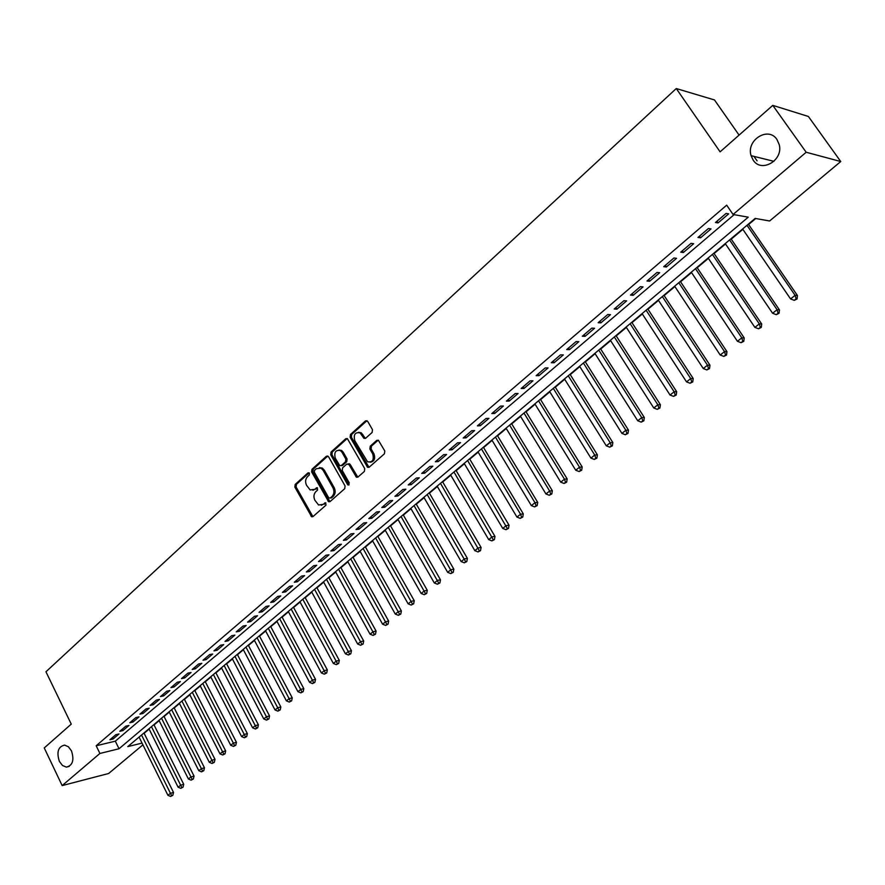 <?xml version="1.0" encoding="UTF-8"?>
<svg xmlns="http://www.w3.org/2000/svg" width="885" height="885" viewBox="0 0 885 885"><rect width="100%" height="100%" fill="white"/><g stroke="black" fill="none" stroke-linecap="round" stroke-linejoin="round"><path stroke-width="1.33" d="M309.418 473.254L307.947 472.9L295.17 484.438L294.86 487.104L311.653 516.774L313.002 516.574L325.979 505.169L325.691 502.769L323.025 504.384L318.567 504.992L314.872 500.224C313.367 496.894 313.699 494.018 315.89 491.606L317.56 490.113L317.295 487.724L314.629 489.35L310.126 489.947L306.531 485.257C305.026 481.938 305.369 479.062 307.537 476.639L309.197 475.145L309.418 473.254M753.157 160.096C761.321 173.294 783.579 160.318 779.22 144.62L776.942 139.476C768.302 125.969 745.944 140.206 751.088 155.671L753.157 160.096M59.35 761.343L62.459 765.47L66.353 767.118C72.703 765.536 74.406 760.104 71.464 750.845L68.422 746.785L64.627 745.104C58.178 746.586 56.43 752.007 59.35 761.343M372.131 432.455L372.474 429.656L367.706 421.393L365.483 420.917L350.482 434.48L350.139 437.234L367.596 467.324L369.2 467.18L384.444 453.773L384.787 450.974L378.415 440.299L376.733 440.409L370.218 446.206L369.886 448.983L372.74 453.961C374.211 459.979 372.474 462.589 367.518 461.771L354.774 440.641C353.336 434.557 355.095 431.98 360.073 432.887L364 438.385L365.649 438.252L372.131 432.455M142.916 744.838L108.634 773.501L62.16 785.592L44.25 747.936L71.254 724.118L45.954 671.77L676.262 88.544L720.102 151.844L772.793 105.37L806.169 152.253L840.75 161.535L769.618 220.984L755.159 218.418L127.794 746.597L142.054 743.101M62.16 785.592L99.916 753.456L119.032 748.754L748.245 217.179L733.068 214.48L806.169 152.253M733.068 214.48L726.685 205.176L96.177 745.767L99.916 753.456M328.556 456.715L326.41 456.217L311.974 469.26L311.653 471.959L328.656 501.751L330.072 501.574L344.741 488.675L345.073 485.942L328.556 456.715M331.045 452.036L345.758 438.739L347.351 438.595L364.742 468.63L364.399 471.395L357.971 477.048L356.423 477.203L348.989 464.581L346.809 464.072L342.606 467.811L342.274 470.555L349.298 482.956L348.015 484.991L347.54 484.504L330.713 454.768L331.045 452.036L332.284 451.958L346.997 438.683L345.758 438.739M115.824 734.705L109.906 739.76L113.081 738.997L118.999 733.953L115.824 734.705M125.77 726.198L119.785 731.309L122.971 730.567L128.956 725.457L125.77 726.198M135.836 717.602L129.785 722.768L132.96 722.038L139.011 716.883L135.836 717.602M146.014 708.907L139.896 714.14L143.071 713.421L149.189 708.199L146.014 708.907M156.313 700.112L150.118 705.4L153.282 704.703L159.477 699.427L156.313 700.112M166.712 691.229L160.462 696.572L163.625 695.887L169.876 690.543L166.712 691.229M177.243 682.235L170.916 687.645L174.068 686.97L180.396 681.572L177.243 682.235M187.897 673.142L181.491 678.607L184.644 677.954L191.049 672.489L187.897 673.142M198.66 663.938L192.189 669.469L195.342 668.828L201.813 663.308L198.66 663.938M209.557 654.623L203.008 660.221L206.15 659.602L212.699 654.015L209.557 654.623M220.586 645.209L213.96 650.873L217.09 650.265L223.717 644.612L220.586 645.209M231.737 635.684L225.033 641.415L228.164 640.828L234.868 635.109L231.737 635.684M243.021 626.049L236.24 631.846L239.359 631.27L246.152 625.485L243.021 626.049M254.449 616.292L247.579 622.155L250.698 621.602L257.557 615.75L254.449 616.292M265.998 606.424L259.051 612.354L262.159 611.823L269.106 605.893L265.998 606.424M277.702 596.424L270.666 602.442L273.764 601.922L280.799 595.926L277.702 596.424M289.539 586.324L282.415 592.397L285.512 591.899L292.625 585.837L289.539 586.324M301.519 576.08L294.307 582.242L297.393 581.766L304.595 575.626L301.519 576.08M313.644 565.725L306.354 571.953L309.429 571.5L316.719 565.283L313.644 565.725M325.923 555.238L318.534 561.544L321.609 561.112L328.988 554.818L325.923 555.238M338.358 544.618L330.879 551.001L333.933 550.592L341.4 544.22L338.358 544.618M350.936 533.865L343.369 540.337L346.411 539.95L353.978 533.5L350.936 533.865M363.68 522.98L356.013 529.529L359.056 529.164L366.711 522.637L363.68 522.98M376.59 511.961L368.824 518.588L371.844 518.245L379.61 511.63L376.59 511.961M389.654 500.799L381.789 507.514L384.809 507.193L392.663 500.501L389.654 500.799M402.896 489.493L394.931 496.297L397.929 495.998L405.883 489.217L402.896 489.493M416.304 478.044L408.239 484.925L411.226 484.659L419.28 477.789L416.304 478.044M429.878 466.439L421.714 473.42L424.678 473.176L432.842 466.218L429.878 466.439M443.639 454.691L435.365 461.76L438.318 461.55L446.593 454.492L443.639 454.691M457.578 442.788L449.193 449.945L452.135 449.757L460.51 442.611L457.578 442.788M471.705 430.718L463.209 437.975L466.13 437.821L474.614 430.575L471.705 430.718M486.009 418.494L477.402 425.851L480.312 425.718L488.918 418.384L486.009 418.494M500.512 406.104L491.794 413.56L494.682 413.461L503.399 406.027L500.512 406.104M515.214 393.548L506.375 401.104L509.251 401.038L518.079 393.504L515.214 393.548M530.115 380.827L521.154 388.482L524.009 388.449L532.958 380.815L530.115 380.827M545.215 367.928L536.133 375.683L538.965 375.683L548.047 367.939L545.215 367.928M560.526 354.841L551.311 362.717L554.132 362.75L563.336 354.896L560.526 354.841M576.047 341.588L566.71 349.564L569.509 349.63L578.834 341.676L576.047 341.588M591.788 328.147L582.319 336.234L585.096 336.333L594.554 328.269L591.788 328.147M607.752 314.507L598.149 322.715L600.904 322.848L610.495 314.673L607.752 314.507M623.936 300.679L614.201 308.998L616.933 309.175L626.657 300.878L623.936 300.679M640.353 286.651L630.474 295.092L633.184 295.313L643.052 286.895L640.353 286.651M657.013 272.436L646.99 280.988L649.667 281.242L659.679 272.713L657.013 272.436M673.905 258L663.739 266.684L666.394 266.982L676.549 258.32L673.905 258M691.052 243.353L680.731 252.17L683.364 252.502L693.663 243.718L691.052 243.353M708.442 228.496L697.977 237.445L700.577 237.822L711.02 228.905L708.442 228.496M96.177 745.767L115.315 741.165L734.13 214.668M718.045 222.92L728.643 213.871L726.098 213.418L715.467 222.5L718.045 222.92L716.916 221.261M144.122 733.289L149.134 729.074M154.045 724.937L159.145 720.644M164.068 716.496L169.267 712.126M174.212 707.967L179.5 703.509M184.467 699.338L189.855 694.802M194.833 690.61L200.32 685.997M205.309 681.782L210.895 677.08M215.907 672.865L221.604 668.075M226.626 663.839L232.423 658.971M237.479 654.712L243.375 649.756M248.442 645.486L254.449 640.43M259.537 636.149L265.655 631.005M270.755 626.702L276.983 621.458M282.105 617.155L288.455 611.812M293.588 607.486L300.048 602.043M305.214 597.707L311.797 592.165M316.974 587.806L323.678 582.164M328.866 577.794L335.692 572.042M340.913 567.661L347.86 561.798M353.093 557.395L360.184 551.432M365.428 547.019L372.651 540.945M377.917 536.509L385.274 530.325M390.55 525.867L398.051 519.572M403.35 515.103L410.983 508.676M416.304 504.196L424.081 497.658M429.424 493.155L437.345 486.496M442.71 481.982L450.775 475.19M456.162 470.654L464.382 463.74M469.78 459.193L478.154 452.135M483.575 447.578L492.115 440.387M497.558 435.818L506.253 428.495M511.707 423.893L520.579 416.437M526.055 411.824L535.093 404.213M540.591 399.589L549.806 391.834M555.315 387.199L564.707 379.289M570.239 374.643L579.808 366.578M585.361 361.91L595.118 353.69M600.694 349.011L610.639 340.637M616.225 335.924L626.37 327.395M631.978 322.671L642.322 313.965M647.953 309.23L658.495 300.358M664.137 295.601L674.89 286.552M680.554 281.784L691.517 272.558M697.214 267.768L708.387 258.354M714.095 253.552L725.501 243.961M731.22 239.138L742.858 229.348M748.599 224.513L755.735 218.518M739.075 135.106L714.483 99.95L676.262 88.544M772.793 105.37L808.392 116.477L840.75 161.535M757.084 160.86L753.954 156.38M115.315 741.165L119.032 748.754M113.081 738.997L112.406 737.614M122.971 730.567L122.285 729.174M132.96 722.038L132.274 720.644M143.071 713.421L142.374 712.027M153.282 704.703L152.585 703.298M163.625 695.887L162.906 694.482M174.068 686.97L173.36 685.554M184.644 677.954L183.914 676.527M195.342 668.828L194.6 667.401M206.15 659.602L205.409 658.174M217.09 650.265L216.349 648.838M228.164 640.828L227.412 639.379M239.359 631.27L238.596 629.821M250.698 621.602L249.924 620.153M262.159 611.823L261.385 610.362M273.764 601.922L272.978 600.461M285.512 591.899L284.716 590.439M297.393 581.766L296.597 580.294M309.429 571.5L308.611 570.017M321.609 561.112L320.79 559.63M333.933 550.592L333.103 549.098M346.411 539.95L345.581 538.445M359.056 529.164L358.204 527.659M371.844 518.245L370.992 516.74M384.809 507.193L383.946 505.678M397.929 495.998L397.055 494.483M411.226 484.659L410.33 483.133M424.678 473.176L423.793 471.639M438.318 461.55L437.411 460.001M452.135 449.757L451.217 448.208M466.13 437.821L465.2 436.261M480.312 425.718L479.371 424.158M494.682 413.461L493.741 411.901M509.251 401.038L508.289 399.467M524.009 388.449L523.035 386.867M538.965 375.683L537.991 374.101M554.132 362.75L553.136 361.157M569.509 349.63L568.502 348.037M585.096 336.333L584.078 334.729M600.904 322.848L599.875 321.244M616.933 309.175L615.883 307.56M633.184 295.313L632.122 293.687M649.667 281.242L648.605 279.616M666.394 266.982L665.31 265.345M683.364 252.502L682.258 250.864M700.577 237.822L699.46 236.173M312.914 490.279L314.629 489.35M317.449 487.823L315.868 489.239M321.355 505.291L323.025 504.384M325.846 502.868L324.264 504.262M309.108 472.878L296.431 484.327L296.121 487.004L312.914 516.652M327.826 456.007L313.224 469.172L312.903 471.871L329.95 501.662M314.573 470.3L314.352 472.192L328.656 497.724L330.16 498.1L331.941 496.518C334.165 494.095 334.519 491.197 332.981 487.823L323.147 470.333L321.045 468.154L316.343 468.707L314.573 470.3M319.419 467.634L322.295 468.065L324.397 470.245L334.22 487.724C335.758 491.087 335.415 493.985 333.191 496.408L331.399 497.99M348.225 463.851L350.228 464.503L357.805 477.181M332.284 451.958L331.963 454.691L349.132 484.814M341.986 452.268L340.349 450.52C335.548 449.779 333.866 452.357 335.315 458.253L339.785 465.698L341.311 465.532L345.504 461.793L345.836 459.049L341.986 452.268L343.225 452.191L341.588 450.454L338.955 450.022M341.145 465.665L342.55 465.444L341.311 465.532M343.225 452.191L347.075 458.961L346.743 461.716L342.55 465.444M358.547 432.3L361.301 432.831L365.416 438.429M370.273 462.235C374.322 461.472 375.55 458.695 373.968 453.883L372.74 453.961M378.194 440.177L371.446 446.128L371.114 448.916L373.968 453.883M366.965 420.685L351.71 434.413L351.378 437.179L369.001 467.324M139.078 737.105L167.929 795.316L170.462 793.303L173.515 792.429L143.967 732.979M171.613 795.648L170.606 796.456L172.84 795.294L171.613 795.648L141.545 735.026M170.606 796.456L167.929 795.316M173.515 792.429L172.84 795.294M148.979 728.764L178.106 787.207L180.673 785.161L183.715 784.309L153.89 724.627M181.823 787.528L180.794 788.347L183.04 787.185L181.823 787.528L151.468 726.662M180.794 788.347L178.106 787.207M183.715 784.309L183.04 787.185M158.99 720.335L188.405 778.999L190.994 776.942L194.036 776.09L163.913 716.186M192.145 779.32L191.105 780.15L193.361 778.988L192.145 779.32L161.512 718.211M191.105 780.15L188.405 778.999M194.036 776.09L193.361 778.988M169.112 711.817L198.804 770.702L201.426 768.622L204.457 767.793L174.057 707.657M202.577 771.023L201.526 771.853L203.782 770.691L202.577 771.023L171.657 709.67M201.526 771.853L198.804 770.702M204.457 767.793L203.782 770.691M179.345 703.199L209.325 762.317L211.98 760.204L215 759.385L184.301 699.028M213.119 762.638L212.068 763.478L214.336 762.306L213.119 762.638L181.923 701.031M212.068 763.478L209.325 762.317M215 759.385L214.336 762.306M189.689 694.493L219.967 753.843L222.644 751.708L225.664 750.9L194.667 690.3M223.794 754.142L222.721 754.994L225 753.821L223.794 754.142L192.299 692.291M222.721 754.994L219.967 753.843M225.664 750.9L225 753.821M200.154 685.676L230.731 745.258L233.43 743.101L236.45 742.305L205.154 681.472M234.58 745.568L233.496 746.42L235.786 745.247L234.58 745.568L202.787 683.463M233.496 746.42L230.731 745.258M236.45 742.305L235.786 745.247M210.741 676.771L241.605 736.586L244.348 734.395L247.357 733.621L215.752 672.556M245.499 736.884L244.404 737.758L246.705 736.574L245.499 736.884L213.396 674.525M244.404 737.758L241.605 736.586M247.357 733.621L246.705 736.574M221.438 667.766L252.612 727.813L255.389 725.6L258.398 724.837L226.471 663.529M256.539 728.101L255.422 728.986L257.734 727.791L256.539 728.101L224.126 665.498M255.422 728.986L252.612 727.813M258.398 724.837L257.734 727.791M232.257 658.65L263.752 718.93L266.551 716.695L269.549 715.954L237.313 654.402M267.701 719.217L266.573 720.113L268.896 718.919L267.701 719.217L234.99 656.36M266.573 720.113L263.752 718.93M269.549 715.954L268.896 718.919M243.209 649.435L275.014 709.947L277.857 707.69L280.844 706.96L248.276 645.165M278.996 710.235L277.857 711.142L280.191 709.936L278.996 710.235L245.964 647.112M277.857 711.142L275.014 709.947M280.844 706.96L280.191 709.936M254.283 640.109L286.408 700.865L289.284 698.575L292.26 697.867L259.36 635.828M290.424 701.141L289.273 702.059L291.619 700.854L290.424 701.141L257.07 637.764M289.273 702.059L286.408 700.865M292.26 697.867L291.619 700.854M265.478 630.684L297.935 691.672L300.845 689.36L303.82 688.663L270.589 626.381M301.984 691.948L300.823 692.866L303.179 691.661L301.984 691.948L268.299 628.306M300.823 692.866L297.935 691.672M303.82 688.663L303.179 691.661M276.817 621.137L309.606 682.379L312.549 680.034L315.514 679.348L281.939 616.834M313.688 682.645L312.505 683.574L314.872 682.368L313.688 682.645L279.671 618.737M312.505 683.574L309.606 682.379M315.514 679.348L314.872 682.368M288.278 611.491L321.41 672.965L324.386 670.598L327.339 669.934L293.422 607.165M325.525 673.231L324.33 674.171L326.709 672.954L325.525 673.231L291.165 609.057M324.33 674.171L321.41 672.965M327.339 669.934L326.709 672.954M299.882 601.723L333.357 663.44L336.366 661.04L339.309 660.398L305.037 597.386M337.506 663.695L336.3 664.657L338.678 663.44L337.506 663.695L302.803 599.267M336.3 664.657L333.357 663.44M339.309 660.398L338.678 663.44M311.62 591.844L345.449 653.805L348.491 651.382L351.433 650.752L316.797 587.485M349.63 654.048L348.402 655.022L350.803 653.794L349.63 654.048L314.573 589.355M348.402 655.022L345.449 653.805M351.433 650.752L350.803 653.794M323.501 581.843L357.684 644.048L360.759 641.592L363.691 640.983L328.689 577.462M361.899 644.291L360.66 645.276L363.071 644.048L361.899 644.291L326.488 579.321M360.66 645.276L357.684 644.048M363.691 640.983L363.071 644.048M335.515 571.721L370.063 634.18L373.182 631.691L376.103 631.105L340.725 567.329M374.311 634.412L373.072 635.408L375.483 634.18L374.311 634.412L338.546 569.166M373.072 635.408L370.063 634.18M376.103 631.105L375.483 634.18M347.683 561.477L382.597 624.19L385.76 621.668L388.659 621.093L352.916 557.074M386.889 624.412L385.628 625.418L388.05 624.179L386.889 624.412L350.748 558.9M385.628 625.418L382.597 624.19M388.659 621.093L388.05 624.179M359.996 551.112L395.285 614.068L398.482 611.524L401.381 610.971L365.251 546.687M399.611 614.29L398.338 615.307L400.772 614.068L399.611 614.29L363.104 548.501M398.338 615.307L395.285 614.068M401.381 610.971L400.772 614.068M372.463 540.613L408.14 603.824L411.37 601.247L414.257 600.716L377.729 536.177M412.498 604.046L411.204 605.075L413.649 603.824L412.498 604.046L375.605 537.969M411.204 605.075L408.14 603.824M414.257 600.716L413.649 603.824M385.086 529.993L421.149 593.459L424.424 590.848L427.289 590.339L390.362 525.535M425.541 593.669L424.236 594.709L426.692 593.459L425.541 593.669L388.261 527.316M424.236 594.709L421.149 593.459M427.289 590.339L426.692 593.459M397.852 519.23L434.314 582.961L437.632 580.317L440.487 579.83L403.162 514.771M438.761 583.16L437.422 584.211L439.9 582.961L438.761 583.16L401.071 516.53M437.422 584.211L434.314 582.961M440.487 579.83L439.9 582.961M410.795 508.344L447.655 572.329L451.018 569.641L453.85 569.177L416.116 503.864M452.135 572.518L450.786 573.591L453.264 572.329L452.135 572.518L414.047 505.601M450.786 573.591L447.655 572.329M453.85 569.177L453.264 572.329M423.882 497.315L461.162 561.555L464.559 558.844L467.391 558.402L429.225 492.823M465.676 561.743L464.315 562.827L466.804 561.566L465.676 561.743L427.19 494.538M464.315 562.827L461.162 561.555M467.391 558.402L466.804 561.566M437.146 486.153L474.836 550.647L478.287 547.903L481.097 547.483L442.511 481.639M479.404 550.824L478.022 551.93L480.522 550.658L479.404 550.824L440.487 483.343M478.022 551.93L474.836 550.647M481.097 547.483L480.522 550.658M450.576 474.847L488.697 539.607L492.193 536.819L494.98 536.432L455.952 470.322M493.299 539.773L491.894 540.89L494.416 539.618L493.299 539.773L453.961 472.004M491.894 540.89L488.697 539.607M494.98 536.432L494.416 539.618M464.183 463.397L502.735 528.411L506.264 525.601L509.052 525.225L469.581 458.85M507.37 528.577L505.954 529.706L508.488 528.422L507.37 528.577L467.612 460.51M505.954 529.706L502.735 528.411M509.052 525.225L508.488 528.422M477.955 451.792L516.951 517.083L520.535 514.229L523.301 513.886L483.376 447.235M521.63 517.227L520.203 518.378L522.736 517.094L521.63 517.227L520.535 514.229L481.429 448.872M520.203 518.378L516.951 517.083M523.301 513.886L522.736 517.094M491.905 440.044L531.354 505.601L534.982 502.702L537.726 502.392L497.348 435.475M536.089 505.733L534.628 506.895L537.184 505.612L536.089 505.733L534.982 502.702L495.423 437.09M534.628 506.895L531.354 505.601M537.726 502.392L537.184 505.612M506.043 428.141L545.945 493.963L549.629 491.031L552.351 490.744L511.508 423.55M550.724 494.095L549.253 495.268L551.809 493.974L550.724 494.095L549.629 491.031L509.616 425.143M549.253 495.268L545.945 493.963M552.351 490.744L551.809 493.974M520.369 416.083L560.736 482.17L564.464 479.205L567.174 478.94L525.845 411.481M565.559 482.292L564.066 483.476L566.643 482.181L565.559 482.292L564.464 479.205L523.975 413.052M564.066 483.476L560.736 482.17M567.174 478.94L566.643 482.181M534.883 403.87L575.726 470.223L579.509 467.214L582.197 466.981L540.37 399.246M580.593 470.333L579.078 471.539L581.666 470.245L580.593 470.333L579.509 467.214L538.545 400.794M579.078 471.539L575.726 470.223M582.197 466.981L581.666 470.245M549.585 391.491L590.914 458.109L594.742 455.067L597.408 454.857L555.094 386.845M595.826 458.22L594.3 459.437L596.888 458.131L595.826 458.22L594.742 455.067L553.291 388.371M594.3 459.437L590.914 458.109M597.408 454.857L596.888 458.131M564.486 378.946L606.313 445.841L610.196 442.743L612.84 442.577L570.017 374.289M611.269 445.929L609.721 447.168L612.332 445.863L611.269 445.929L610.196 442.743L568.247 375.782M609.721 447.168L606.313 445.841M612.84 442.577L612.332 445.863M579.586 366.235L621.923 433.396L625.85 430.265L628.472 430.121L585.14 361.556M626.923 433.484L625.352 434.734L627.974 433.418L626.923 433.484L625.85 430.265L583.392 363.027M625.352 434.734L621.923 433.396M628.472 430.121L627.974 433.418M594.897 353.347L637.742 420.784L641.736 417.609L644.324 417.499L600.461 348.657M642.798 420.862L641.194 422.123L643.837 420.806L642.798 420.862L641.736 417.609L598.758 350.095M641.194 422.123L637.742 420.784M644.324 417.499L643.837 420.806M610.407 340.283L653.783 407.996L657.832 404.777L660.398 404.699L616.004 335.57M658.883 408.062L657.267 409.346L659.911 408.018L658.883 408.062L657.832 404.777L614.323 336.986M657.267 409.346L653.783 407.996M660.398 404.699L659.911 408.018M626.137 327.041L670.045 395.031L674.149 391.767L676.693 391.723L631.746 322.317M675.2 395.075L673.562 396.38L676.217 395.064L675.2 395.075L674.149 391.767L630.109 323.7M673.562 396.38L670.045 395.031M676.693 391.723L676.217 395.064M642.09 313.611L686.539 381.889L690.698 378.57L693.22 378.559L647.72 308.876M691.749 381.922L690.079 383.249L692.756 381.911L691.749 381.922L690.698 378.57L646.105 310.226M690.079 383.249L686.539 381.889M693.22 378.559L692.756 381.911M658.252 300.004L703.265 368.547L707.48 365.184L709.98 365.217L663.905 295.247M708.52 368.569L706.838 369.919L709.527 368.58L708.52 368.569L707.48 365.184L662.334 296.563M706.838 369.919L703.265 368.547M709.98 365.217L709.527 368.58M674.658 286.198L720.224 355.029L724.505 351.622L726.972 351.677L680.322 281.419M725.545 355.04L723.83 356.401L726.53 355.062L725.545 355.04L724.505 351.622L678.784 282.713M723.83 356.401L720.224 355.029M726.972 351.677L726.53 355.062M691.285 272.193L737.437 341.311L741.774 337.849L744.219 337.948L696.971 267.414M742.803 341.3L741.066 342.683L743.776 341.344L742.803 341.3L741.774 337.849L695.477 268.664M741.066 342.683L737.437 341.311M744.219 337.948L743.776 341.344M708.144 258L754.894 327.395L759.297 323.877L761.708 324.021L713.852 253.198M760.315 327.373L758.556 328.777L761.277 327.428L760.315 327.373L759.297 323.877L712.403 254.415M758.556 328.777L754.894 327.395M761.708 324.021L761.277 327.428M725.258 243.596L772.605 313.268L777.074 309.706L779.453 309.894L730.977 238.773M778.081 313.246L776.3 314.662L779.032 313.312L778.081 313.246L777.074 309.706L729.572 239.957M776.3 314.662L772.605 313.268M779.453 309.894L779.032 313.312M742.603 228.983L790.582 298.942L795.106 295.336L797.451 295.557L748.345 224.148M796.113 298.898L794.299 300.347L797.053 298.986L796.113 298.898L795.106 295.336L746.984 225.299M794.299 300.347L790.582 298.942M797.451 295.557L797.053 298.986M309.02 472.822L307.947 472.9M325.746 502.802L324.706 502.901M317.361 487.757L316.299 487.856M312.139 515.889L310.901 516.021M296.121 487.004L294.86 487.104M296.431 484.327L295.17 484.438M329.176 500.91L327.926 501.032M312.903 471.871L311.653 471.959M313.224 469.172L311.974 469.26M327.649 456.14L326.41 456.217M333.191 496.408L331.941 496.518M334.22 487.724L332.981 487.823M324.397 470.245L323.147 470.333M357.009 476.418L355.77 476.517M350.228 464.503L348.989 464.581M348.778 484.394L347.54 484.504M331.963 454.691L330.713 454.768M346.743 461.716L345.504 461.793M347.075 458.961L345.836 459.049M364.664 437.699L363.425 437.765M362.806 434.48L361.578 434.535M371.114 448.916L369.886 448.983M371.446 446.128L370.218 446.206M377.961 440.354L376.733 440.409M368.204 466.572L366.976 466.66M351.378 437.179L350.139 437.234M351.71 434.413L350.482 434.48M366.711 420.873L365.483 420.917M69.218 766.41L66.353 767.118M773.933 161.335L751.088 155.671M312.903 516.641L311.653 516.774M329.895 501.64L328.656 501.751M322.295 468.065L321.045 468.154M357.662 477.103L356.423 477.203M349.586 463.828L348.358 463.917M349.033 484.903L348.015 484.991M341.588 450.454L340.349 450.52M365.228 438.318L364 438.385M361.301 432.831L360.073 432.887M368.824 467.236L367.596 467.324"/></g></svg>
